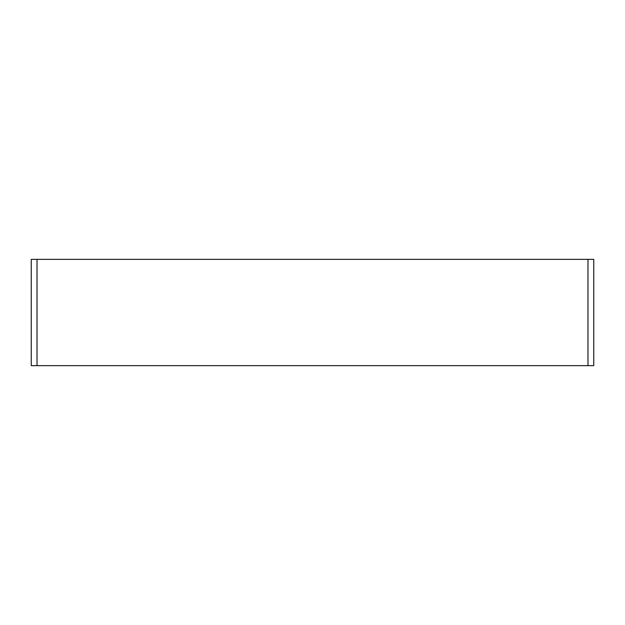 <?xml version="1.0" encoding="UTF-8"?>
<svg xmlns="http://www.w3.org/2000/svg" width="625" height="625" viewBox="0 0 625 625"><rect width="100%" height="100%" fill="white"/><g stroke="black" fill="none" stroke-linecap="round" stroke-linejoin="round"><path stroke-width="0.94" d="M593.75 351.203L593.75 259.359L587.977 259.359L587.977 365.641L593.75 365.641L593.75 259.359L593.75 365.641M31.25 365.641L31.25 259.359L31.25 365.641L587.977 365.641M31.25 351.203L31.25 259.359L587.977 259.359M37.023 365.641L37.023 259.359"/></g></svg>
